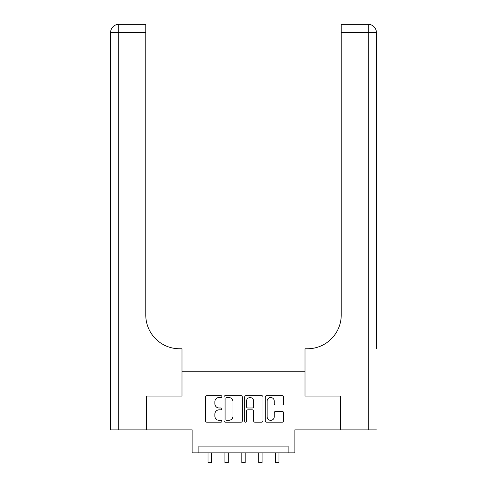 <?xml version="1.0" encoding="UTF-8"?>
<svg xmlns="http://www.w3.org/2000/svg" width="487" height="487" viewBox="0 0 487 487"><rect width="100%" height="100%" fill="white"/><g stroke="black" fill="none" stroke-linecap="round" stroke-linejoin="round"><path stroke-width="0.73" d="M221.871 396.576A0.931 0.931 0 0 0 220.946 395.651L206.847 395.651A1.327 1.327 0 0 0 205.52 396.978L205.52 420.859A1.327 1.327 0 0 0 206.847 422.186L220.946 422.186A0.931 0.931 0 0 0 221.871 421.255A0.931 0.931 0 0 0 220.946 420.33L219.12 420.33A4.243 4.243 0 0 1 214.877 416.081L214.877 414.096A4.243 4.243 0 0 1 219.12 409.847L220.946 409.847A0.931 0.931 0 0 0 221.871 408.916A0.931 0.931 0 0 0 220.946 407.99L219.12 407.99A4.243 4.243 0 0 1 214.877 403.741L214.877 401.757A4.243 4.243 0 0 1 219.12 397.508L220.946 397.508A0.931 0.931 0 0 0 221.871 396.576M282.277 405.007A1.327 1.327 0 0 0 283.604 403.68L283.604 396.978A1.327 1.327 0 0 0 282.277 395.651L266.62 395.651A1.327 1.327 0 0 0 265.293 396.978L265.293 420.859A1.327 1.327 0 0 0 266.62 422.186L282.277 422.186A1.327 1.327 0 0 0 283.604 420.859L283.604 412.769A1.327 1.327 0 0 0 282.277 411.442L275.575 411.442A1.327 1.327 0 0 0 274.248 412.769L274.248 416.781A3.549 3.549 0 0 1 270.699 420.33A3.549 3.549 0 0 1 267.15 416.781L267.15 401.057A3.549 3.549 0 0 1 270.699 397.508A3.549 3.549 0 0 1 274.248 401.057L274.248 403.68A1.327 1.327 0 0 0 275.575 405.007L282.277 405.007M288.109 452.849L294.866 452.849L294.866 429.869L340.486 429.869L340.486 396.077L305.002 396.077L305.002 371.745L181.998 371.745L181.998 396.077L181.998 348.765L179.563 348.765A33.792 33.792 0 0 1 145.771 314.973L145.771 32.459L118.737 32.459L118.737 429.869L146.447 429.869L146.447 396.077L181.998 396.077L146.514 396.077L146.514 429.869L192.134 429.869L192.134 452.849L288.109 452.849L288.109 446.092L198.891 446.092L198.891 452.849M242.337 396.978A1.327 1.327 0 0 0 241.01 395.651L225.353 395.651A1.327 1.327 0 0 0 224.026 396.978L224.026 420.859A1.327 1.327 0 0 0 225.353 422.186L241.01 422.186A1.327 1.327 0 0 0 242.337 420.859L242.337 396.978M245.99 395.651L261.647 395.651A1.327 1.327 0 0 1 262.974 396.978L262.974 420.859A1.327 1.327 0 0 1 261.647 422.186L254.945 422.186A1.327 1.327 0 0 1 253.617 420.859L253.617 411.174A1.327 1.327 0 0 0 252.29 409.847L247.846 409.847A1.327 1.327 0 0 0 246.519 411.174L246.519 421.255A0.931 0.931 0 0 1 245.588 422.186A0.931 0.931 0 0 1 244.663 421.255L244.663 396.978A1.327 1.327 0 0 1 245.99 395.651M226.814 397.508A0.931 0.931 0 0 0 225.889 398.439L225.889 419.398A0.931 0.931 0 0 0 226.814 420.33L228.738 420.33A4.243 4.243 0 0 0 232.987 416.081L232.987 401.757A4.243 4.243 0 0 0 228.738 397.508L226.814 397.508M253.617 401.124A3.549 3.549 0 0 0 250.068 397.575A3.549 3.549 0 0 0 246.519 401.124L246.519 406.663A1.327 1.327 0 0 0 247.846 407.99L252.29 407.99A1.327 1.327 0 0 0 253.617 406.663L253.617 401.124M208.016 452.849L208.016 462.65L211.395 462.65L211.395 452.849M224.915 452.849L224.915 462.65L228.293 462.65L228.293 452.849M241.808 452.849L241.808 462.65L245.192 462.65L245.192 452.849M258.707 452.849L258.707 462.65L262.085 462.65L262.085 452.849M275.605 452.849L275.605 462.65L278.984 462.65L278.984 452.849M118.737 429.869L110.622 429.869L110.622 32.459A8.109 8.109 0 0 1 118.737 24.35L145.771 24.35L145.771 32.459M179.563 348.765A33.792 33.792 0 0 1 145.771 314.973M110.622 32.459A8.109 8.109 0 0 1 118.737 24.35L118.737 32.459L110.622 32.459M376.378 429.869L340.553 429.869L340.553 396.077L305.002 396.077L305.002 348.765L307.437 348.765A33.792 33.792 0 0 0 341.229 314.973L341.229 24.35L368.263 24.35A8.109 8.109 0 0 1 376.378 32.459L376.378 348.765M307.437 348.765A33.792 33.792 0 0 0 341.229 314.973M368.263 429.869L368.263 32.459L376.378 32.459A8.109 8.109 0 0 0 368.263 24.35A8.109 8.109 0 0 1 376.378 32.459A8.109 8.109 0 0 0 368.263 24.35L368.263 32.459L341.229 32.459"/></g></svg>

